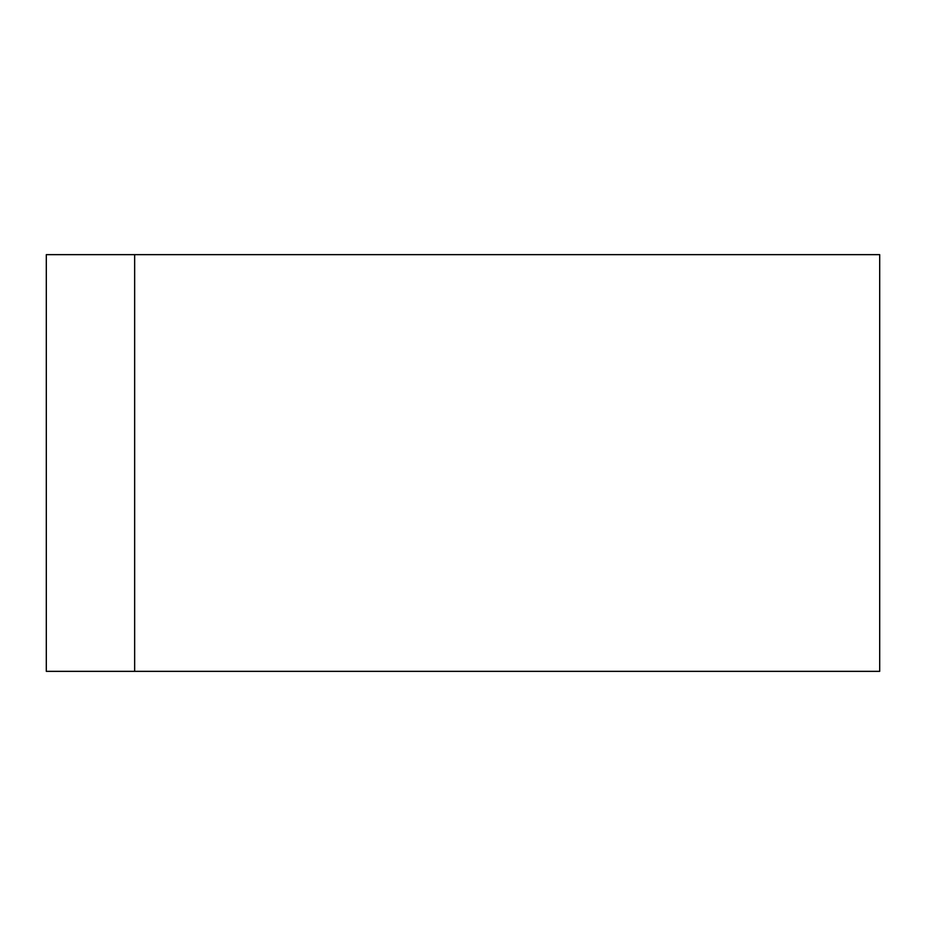 <?xml version="1.0" encoding="UTF-8"?>
<svg xmlns="http://www.w3.org/2000/svg" width="926" height="926" viewBox="0 0 926 926"><rect width="100%" height="100%" fill="white"/><g stroke="black" fill="none" stroke-linecap="round" stroke-linejoin="round"><path stroke-width="1.39" d="M134.652 671.35L879.7 671.35L879.7 254.65L46.3 254.65L46.3 671.35L134.652 671.35L134.652 254.65"/></g></svg>
